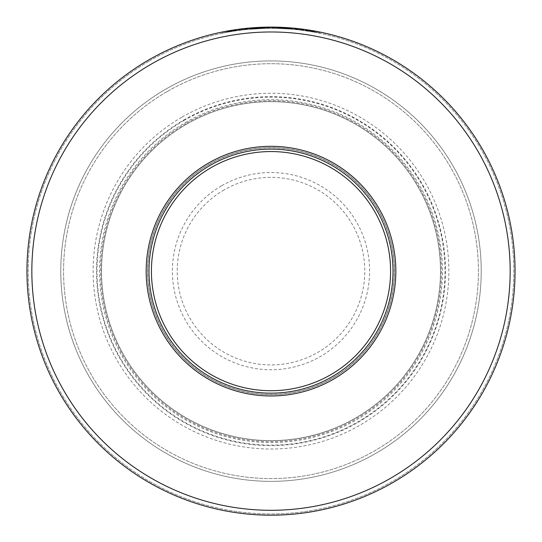 <?xml version="1.0" encoding="UTF-8"?>
<svg xmlns="http://www.w3.org/2000/svg" width="542" height="542" viewBox="0 0 542 542"><rect width="100%" height="100%" fill="white"/><g stroke="black" fill="none" stroke-linecap="round" stroke-linejoin="round"><path stroke-width="0.41" stroke-dasharray="2.71 2.03" d="M209.259 164.199A123.481 123.481 0 0 1 377.937 209.395A123.481 123.481 0 0 1 332.741 378.079A123.481 123.481 0 0 1 164.063 332.883A123.481 123.481 0 0 1 209.259 164.199A123.481 123.481 0 0 1 377.937 209.395A123.481 123.481 0 0 1 332.741 378.079A123.481 123.481 0 0 1 164.063 332.883A123.481 123.481 0 0 1 209.259 164.199A123.481 123.481 0 0 0 164.063 332.883A123.481 123.481 0 0 0 332.741 378.079A123.481 123.481 0 0 0 377.937 209.395A123.481 123.481 0 0 0 209.259 164.199M209.991 165.466A122.018 122.018 0 0 0 165.33 332.144A122.018 122.018 0 0 0 332.009 376.812A122.018 122.018 0 0 0 376.67 210.127A122.018 122.018 0 0 0 209.991 165.466M148.982 59.796A244.035 244.035 0 0 0 59.654 393.16A244.035 244.035 0 0 0 393.018 482.482A244.035 244.035 0 0 0 482.346 149.118A244.035 244.035 0 0 0 148.982 59.796A244.035 244.035 0 0 1 482.346 149.118A244.035 244.035 0 0 1 393.018 482.482A244.035 244.035 0 0 1 59.654 393.16A244.035 244.035 0 0 1 148.982 59.796A244.035 244.035 0 0 0 59.654 393.16A244.035 244.035 0 0 0 393.018 482.482A244.035 244.035 0 0 0 482.346 149.118A244.035 244.035 0 0 0 148.982 59.796A244.035 244.035 0 0 1 482.346 149.118A244.035 244.035 0 0 1 393.018 482.482A244.035 244.035 0 0 1 59.654 393.16A244.035 244.035 0 0 1 148.982 59.796A244.035 244.035 0 0 0 59.654 393.16A244.035 244.035 0 0 0 393.018 482.482A244.035 244.035 0 0 0 482.346 149.118A244.035 244.035 0 0 0 148.982 59.796M149.592 60.853A242.816 242.816 0 0 1 481.289 149.727A242.816 242.816 0 0 1 392.408 481.425A242.816 242.816 0 0 1 60.711 392.55A242.816 242.816 0 0 1 149.592 60.853A242.816 242.816 0 0 0 60.711 392.55A242.816 242.816 0 0 0 392.408 481.425A242.816 242.816 0 0 0 481.289 149.727A242.816 242.816 0 0 0 149.592 60.853M246.339 28.347L246.339 29.329L246.339 28.347L239.733 29.112L239.733 30.095L239.733 29.112M279.896 27.263L279.896 28.238L279.896 27.263L276.589 27.161L273.29 27.114L273.29 28.089L281.169 28.286L273.29 28.089L273.29 27.114M291.081 27.927L291.081 28.909L291.081 27.927L287.775 27.676L284.475 27.473L284.475 28.448L292.355 29.017L284.475 28.448L284.475 27.473M303.54 29.282L303.54 30.264L299.469 29.749A243.06 243.06 0 0 0 298.202 29.6L298.452 29.634A243.06 243.06 0 0 1 299.469 29.749L303.54 30.264L303.54 29.282L299.726 28.794A244.035 244.035 0 0 0 297.944 28.591L294.387 28.225L294.387 29.207L294.895 29.254L294.387 29.207L294.387 28.225M302.775 29.18L302.775 30.162L302.775 29.18L299.726 28.794A244.035 244.035 0 0 0 297.944 28.591L294.895 28.272L294.895 29.254L298.202 29.6A243.06 243.06 0 0 1 299.469 29.749L299.726 29.776A243.06 243.06 0 0 0 298.202 29.6L296.169 29.383A243.06 243.06 0 0 0 294.895 29.254L294.895 28.272L294.895 29.254M311.745 30.528L310.654 30.345A244.035 244.035 0 0 0 309.638 30.176A244.035 244.035 0 0 1 310.654 30.345A244.035 244.035 0 0 0 309.638 30.176L308.561 30.006M314.726 31.05L314.726 32.039L314.726 31.05L310.912 30.386A244.035 244.035 0 0 0 309.387 30.135L305.823 29.6L307.097 29.783L306.84 30.731L309.387 31.124A243.06 243.06 0 0 1 310.912 31.375L310.654 31.334A243.06 243.06 0 0 0 309.638 31.165L305.573 30.548L307.605 30.847L305.823 30.582L307.605 30.847L306.84 30.731L306.84 29.749L306.84 30.731M307.666 29.871L307.097 29.783L307.097 30.772L308.622 31.002L307.097 30.772L307.097 29.783L307.097 30.772M312.619 30.677L310.654 30.345A244.035 244.035 0 0 0 309.638 30.176L307.097 29.783M236.427 29.559L236.427 30.548L236.427 29.559L232.87 30.095A244.035 244.035 0 0 0 230.838 30.427L227.274 31.05L227.532 31.992A243.06 243.06 0 0 1 228.799 31.768L231.346 31.334A243.06 243.06 0 0 1 232.362 31.165L232.105 31.206A243.06 243.06 0 0 0 231.597 31.294L228.548 31.815A243.06 243.06 0 0 0 227.274 32.039M232.613 31.124L232.613 30.135A244.035 244.035 0 0 0 231.088 30.386L231.088 31.375L228.799 31.768L230.838 31.416A243.06 243.06 0 0 1 232.87 31.084L232.362 31.165A243.06 243.06 0 0 0 231.346 31.334A243.06 243.06 0 0 1 232.362 31.165L232.613 31.124A243.06 243.06 0 0 0 231.088 31.375M307.605 30.847L307.605 29.864L307.605 30.847L307.605 29.864L307.605 30.847L309.638 31.165A243.06 243.06 0 0 1 310.654 31.334L313.452 31.815L310.654 31.334A243.06 243.06 0 0 0 309.638 31.165A243.06 243.06 0 0 1 310.654 31.334A243.06 243.06 0 0 0 309.638 31.165L307.605 30.847L307.802 29.891L295.322 28.313L270.417 27.1L244.537 28.536L232.362 30.176A244.035 244.035 0 0 0 231.346 30.345L228.799 30.779A244.035 244.035 0 0 0 227.532 31.002L227.532 31.992L227.532 31.002M231.346 30.345A244.035 244.035 0 0 1 232.362 30.176L236.177 29.6L232.362 30.176A244.035 244.035 0 0 0 231.346 30.345L231.346 31.334M234.903 30.772L234.903 29.783L234.903 30.772L234.903 29.783L234.903 30.772L233.887 30.928L235.919 30.623L234.903 30.772L234.903 29.783L232.105 30.216A244.035 244.035 0 0 0 231.597 30.305L227.782 30.955L227.782 31.951M247.613 28.225L247.613 29.207L247.613 28.225L238.46 29.282L238.46 30.264L247.613 29.207L238.46 30.264L238.46 29.282M246.596 28.326L246.596 29.302L246.596 28.326L239.476 29.146L239.476 30.128L239.476 29.146M258.798 27.405L258.798 28.38L258.798 27.405L255.241 27.608A244.035 244.035 0 0 0 253.209 27.75L249.645 28.035L249.903 28.99A243.06 243.06 0 0 1 251.17 28.889L253.717 28.692A243.06 243.06 0 0 1 254.733 28.624L254.476 28.638A243.06 243.06 0 0 0 253.968 28.672L250.919 28.909A243.06 243.06 0 0 0 249.645 29.017L242.172 29.79L249.652 29.017L249.652 28.035L237.105 29.464L225.899 31.301L225.899 32.296L244.537 29.519L270.417 28.076L295.614 29.322L316.542 32.384L295.614 29.322L270.417 28.076L242.836 29.715L225.899 32.296M250.919 28.909L250.919 27.927A244.035 244.035 0 0 0 249.645 28.035L249.652 29.017M258.033 27.446L258.033 28.421L258.541 28.394L257.274 28.462L258.033 28.421L258.033 27.446L256.766 27.513L258.541 27.418L254.733 27.642A244.035 244.035 0 0 0 253.717 27.71L251.17 27.906A244.035 244.035 0 0 0 249.903 28.015L249.903 28.99L249.903 28.015M253.717 27.71A244.035 244.035 0 0 1 254.733 27.642L256.766 27.513L254.733 27.642A244.035 244.035 0 0 0 253.717 27.71L253.717 28.692A243.06 243.06 0 0 1 254.733 28.624A243.06 243.06 0 0 0 253.717 28.692L253.717 27.71L253.717 28.692M257.274 28.462L257.274 27.486L257.274 28.462L257.274 27.486L257.274 28.462L254.733 28.624L257.525 28.448L257.274 27.486L254.476 27.662A244.035 244.035 0 0 0 253.968 27.696L250.153 27.994L250.153 28.97M268.459 27.114L268.459 28.089L260.831 28.286A243.06 243.06 0 0 1 269.984 28.076A243.06 243.06 0 0 0 262.863 28.211L264.896 28.15A243.06 243.06 0 0 1 265.919 28.13L268.459 28.089L268.459 27.114L265.919 27.154A244.035 244.035 0 0 0 264.896 27.175L262.355 27.256A244.035 244.035 0 0 0 261.088 27.303L261.088 28.279A243.06 243.06 0 0 1 262.355 28.231L261.088 28.279M268.71 28.089L266.169 28.123A243.06 243.06 0 0 0 265.153 28.143L269.726 28.082L268.71 28.089L268.71 27.114L266.169 27.147A244.035 244.035 0 0 0 265.153 27.168L261.088 27.303M260.831 27.31L260.831 28.286L260.831 27.31A244.035 244.035 0 0 1 269.984 27.1L262.863 27.236L262.863 28.211L262.863 27.236A244.035 244.035 0 0 1 269.984 27.1L269.726 28.082L269.726 27.1M281.169 27.31L281.169 28.286L281.169 27.31L272.016 27.1L272.274 28.082L275.065 28.109L272.016 28.076L272.016 27.1M280.153 27.269L280.153 28.252L280.153 27.269L273.032 27.107L273.032 28.082L273.032 27.107M292.355 28.035L292.355 29.017L292.355 28.035L283.202 27.405L283.202 28.38L286.251 28.557L283.202 28.38L283.202 27.405M291.339 27.947L291.339 28.929L291.339 27.947L284.218 27.459L284.218 28.435L284.218 27.459M296.169 29.383L296.169 28.401A244.035 244.035 0 0 0 294.895 28.272L295.661 28.347L295.607 29.322M299.726 29.776L299.726 28.794L299.726 29.776A243.06 243.06 0 0 0 297.944 29.573A243.06 243.06 0 0 1 299.726 29.776L301.758 30.027L299.726 29.776L299.726 28.794A244.035 244.035 0 0 0 298.202 28.618L295.661 28.347L296.928 28.482L296.928 29.464L296.928 28.482L298.202 28.618L298.202 29.6M302.267 29.112L302.267 30.095L302.267 29.112L299.469 28.767A244.035 244.035 0 0 0 298.202 28.618A244.035 244.035 0 0 1 299.469 28.767A244.035 244.035 0 0 0 298.452 28.651L295.912 28.374L295.912 29.356L296.42 29.41L295.912 29.356L295.912 28.374L295.912 29.356M299.469 28.767L302.016 29.078L299.469 28.767L299.469 29.749M310.654 31.334L310.654 30.345A244.035 244.035 0 0 0 309.638 30.176L309.638 31.165M305.573 29.559L305.573 30.548L305.573 29.559L306.84 29.749M239.984 29.078L239.984 30.061L239.984 29.078M241 28.95L241 29.932L241 28.95M241.766 28.855L241.766 29.844L241.766 28.855M243.04 28.706L243.04 29.688L243.04 28.706M244.306 28.563L244.306 29.546L245.072 29.464L244.306 29.546L244.306 28.563M245.072 28.482L245.072 29.464L246.088 29.356L245.072 29.464L245.072 28.482M246.088 28.374L246.339 29.329L246.088 28.374M256.258 28.523L254.984 28.604A243.06 243.06 0 0 0 253.46 28.712L253.209 28.726A243.06 243.06 0 0 1 255.241 28.591L256.258 28.523L256.258 27.547M297.944 29.573L296.42 29.41L297.944 29.573L297.944 28.591L297.944 29.573M301.758 30.027L301.758 29.044M312.687 31.68L313.201 31.768L312.687 31.68L312.687 30.684M235.668 29.674L235.668 30.657L235.668 29.674M236.177 29.6L236.177 30.582L236.177 29.6M233.887 29.939L233.887 30.928M232.87 30.095L232.87 31.084M230.838 30.427L230.838 31.416M229.822 30.603L229.822 31.592M228.799 30.779L228.799 31.768L228.799 30.779M228.04 30.914L228.04 31.903M228.548 30.819L228.548 31.815M229.313 30.684L229.313 31.68L229.313 30.684M234.395 29.864L234.395 30.847L234.395 29.864M235.16 29.749L235.16 30.731L235.16 29.749M234.645 29.824L234.645 30.813M232.362 30.176L232.362 31.165M233.629 29.979L233.629 30.969M230.072 30.555L230.072 31.544M231.597 30.305L231.597 31.294M232.105 30.216L232.105 31.206M235.919 29.634L235.919 30.623L235.919 29.634L235.201 29.742L235.201 30.725L235.201 29.742M235.411 29.708L235.411 30.698M238.717 29.248L238.717 30.23L238.717 29.248M238.968 29.214L238.968 30.196L238.968 29.214M240.242 29.044L240.242 30.027L240.242 29.044M241.515 28.889L241.515 29.871L241.515 28.889M244.564 28.536L244.564 29.519L244.564 28.536M245.831 28.401L245.831 29.383L245.831 28.401M247.105 28.272L247.105 29.254L247.105 28.272M247.362 28.245L247.362 29.227L247.362 28.245M258.541 27.418L258.541 28.394L258.541 27.418M255.241 27.608L255.241 28.591M253.209 27.75L253.209 28.726M252.186 27.825L252.186 28.807M251.17 27.906L251.17 28.889L251.17 27.906M250.411 27.967L250.411 28.95M251.678 27.866L251.678 28.848L251.678 27.866M253.46 27.73L253.46 28.712M254.984 27.628L254.984 28.604M256.766 27.513L256.766 28.496L256.766 27.513M257.525 27.473L257.525 28.448L257.525 27.473M257.016 27.5L257.016 28.475M254.733 27.642L254.733 28.624M256 27.561L256 28.536M252.443 27.805L252.443 28.787M253.968 27.696L253.968 28.672M254.476 27.662L254.476 28.638M258.29 27.432L258.29 28.408L258.29 27.432M257.782 27.459L257.782 28.435M267.951 27.12L267.951 28.096L267.951 27.12M267.186 27.127L267.186 28.103M265.919 27.154L265.919 28.13M264.896 27.175L264.896 28.15M263.629 27.208L263.629 28.191M262.355 27.256L262.355 28.231L262.355 27.256M261.339 27.29L261.339 28.265M263.371 27.222L263.371 28.198M265.153 27.168L265.153 28.143M266.169 27.147L266.169 28.123M267.694 27.12L267.694 28.096M269.984 27.1L269.984 28.076L269.984 27.1M269.218 27.107L269.218 28.082M272.274 27.1L272.274 28.082L272.274 27.1M272.524 27.107L272.524 28.082L272.524 27.107M273.798 27.114L273.798 28.089L273.798 27.114M275.065 27.134L275.065 28.109L275.065 27.134M276.589 27.161L276.589 28.143L276.589 27.161M278.121 27.202L278.121 28.177L278.121 27.202M279.387 27.242L279.387 28.218L279.387 27.242M280.661 27.29L280.661 28.265L280.661 27.29M280.912 27.303L280.912 28.279L280.912 27.303M273.541 27.114L273.541 28.089L273.541 27.114M274.557 27.127L274.557 28.103L274.557 27.127M275.322 27.141L275.322 28.116L275.322 27.141M277.863 27.195L277.863 28.17L277.863 27.195M278.629 27.222L278.629 28.198L278.629 27.222M279.645 27.256L279.645 28.231L279.645 27.256M283.459 27.418L283.459 28.394L283.459 27.418M283.71 27.432L283.71 28.408L283.71 27.432M284.984 27.5L284.984 28.475L284.984 27.5M286.251 27.574L286.251 28.557L286.251 27.574M287.775 27.676L287.775 28.658L287.775 27.676M289.306 27.784L289.306 28.767L289.306 27.784M290.573 27.886L290.573 28.868L290.573 27.886M291.847 27.994L291.847 28.97L291.847 27.994M292.097 28.015L292.097 28.99L292.097 28.015M284.726 27.486L284.726 28.462L284.726 27.486M285.742 27.547L285.742 28.523L285.742 27.547M286.508 27.595L286.508 28.57L286.508 27.595M289.049 27.771L289.049 28.746L289.049 27.771M289.814 27.825L289.814 28.807L289.814 27.825M290.83 27.906L290.83 28.889L290.83 27.906M295.153 28.299L295.153 29.282M297.185 28.509L297.185 29.492M298.452 28.651L298.452 29.634M300.742 28.922L300.742 29.905M302.016 29.078L302.016 30.061M303.283 29.248L303.283 30.23L303.283 29.248M301.25 28.983L301.25 29.966M300.485 28.889L300.485 29.871M297.436 28.536L297.436 29.519M296.677 28.455L296.677 29.437M296.42 28.428L296.42 29.41L296.42 28.428M306.081 29.634L306.081 30.623L306.081 29.634M308.113 29.939L308.113 30.928M309.387 30.135L309.387 31.124M310.912 30.386L310.912 31.375M312.178 30.603L312.178 31.592M313.452 30.819L313.452 31.815M314.218 30.955L314.218 31.951L314.218 30.955M313.201 30.779L313.201 31.768M313.96 30.914L313.96 31.903L313.96 30.914M314.468 31.002L314.468 31.992L314.468 31.002M311.928 30.555L311.928 31.544M308.371 29.979L308.371 30.969M306.332 29.674L306.332 30.657L306.332 29.674M306.481 29.695L305.823 29.6L305.823 30.582M308.622 30.02L308.622 31.002L308.622 30.02M311.67 30.515L311.67 31.504L311.67 30.515M165.886 89.078A210.221 210.221 0 0 1 453.058 166.028A210.221 210.221 0 0 1 376.114 453.2A210.221 210.221 0 0 1 88.942 376.25A210.221 210.221 0 0 1 165.886 89.078A210.221 210.221 0 0 1 453.058 166.028A210.221 210.221 0 0 1 376.114 453.2A210.221 210.221 0 0 1 88.942 376.25A210.221 210.221 0 0 1 165.886 89.078M167.282 91.496A207.43 207.43 0 0 1 450.639 167.424A207.43 207.43 0 0 1 374.718 450.781A207.43 207.43 0 0 1 91.361 374.854A207.43 207.43 0 0 1 167.282 91.496A207.43 207.43 0 0 1 450.639 167.424A207.43 207.43 0 0 1 374.718 450.781A207.43 207.43 0 0 1 91.361 374.854A207.43 207.43 0 0 1 167.282 91.496M316.542 32.384L316.542 31.389L303.174 29.227L295.614 28.347L295.614 29.322M305.505 29.553L295.37 28.319L270.417 27.1L295.607 28.347M304.109 29.356L306.691 29.722M249.652 28.035L237.098 29.464L222.274 32.012L222.274 33.008L234.957 30.765L222.274 33.008M255.702 27.581L270.085 27.1L255.702 27.581L255.702 28.557L270.085 28.076L255.702 28.557M275.241 27.134L271.19 27.1L271.19 28.076L275.241 28.116L271.19 28.076L271.19 27.1L275.241 27.134L275.241 28.116M280.871 27.296L293.839 28.17L280.871 27.296L280.871 28.279L293.839 29.153L280.871 28.279M305.668 29.573L296.447 28.428L296.447 29.41L305.668 30.562L296.447 29.41L296.447 28.428L301.284 28.983L301.284 29.973L301.284 28.983L305.668 29.573L305.668 30.562L305.668 29.573M286.305 27.581L288.242 27.71L286.305 27.581L286.305 28.557L288.242 28.685L286.305 28.557M275.018 27.134C279.32 27.229 279.32 27.229 275.018 27.134C279.32 27.229 279.32 27.229 275.018 27.134L275.018 28.109C279.265 28.204 279.265 28.204 275.018 28.109C279.265 28.204 279.265 28.204 275.018 28.109L275.018 27.134M261.711 27.276L264.245 27.195L261.711 27.276L261.711 28.252L264.245 28.17L261.711 28.252M319.882 33.042L319.882 32.046L303.202 29.234L303.202 30.216L319.882 33.042L295.37 29.302L270.417 28.076L244.218 29.559L234.957 30.765L243.08 29.688L270.417 28.076L295.322 29.295L303.202 30.216M305.783 29.593L303.202 29.234M242.836 28.733L242.836 29.715L242.836 28.733L244.218 28.577L270.417 27.1L243.08 28.706L237.098 29.464L237.098 30.454L242.172 29.79L237.105 30.454L237.098 29.464L237.105 30.454L237.105 29.464L238.033 29.336M303.174 29.227L303.174 30.216L303.174 29.227M301.548 29.017L301.548 30.006M270.417 27.1L270.417 28.076L270.417 27.1M244.537 28.536L244.537 29.519M242.721 28.746L242.721 29.729M307.558 29.851L307.558 30.84L307.558 29.851M302.944 29.2L302.944 30.183L302.944 29.2M303.418 29.261L303.418 30.25L303.418 29.261M307.802 29.891L307.802 30.88L307.802 29.891M305.851 29.6L305.851 30.589M295.322 28.313L295.322 29.295M243.08 28.706L243.08 29.688L243.08 28.706M234.957 29.776L234.957 30.765L234.957 29.776M242.918 28.719L242.918 29.702M244.218 28.577L244.218 29.559M295.37 28.319L295.37 29.302L295.37 28.319M301.589 29.024L301.589 30.006M242.172 28.807L242.172 29.79M245.682 28.414L245.682 29.397M250.35 27.974L250.35 28.956M254.225 27.676L254.225 28.658L254.225 27.676M246.082 28.374L246.082 29.356M260.661 27.317L260.661 28.299M260.35 27.33L260.35 28.313M266.251 27.147L266.251 28.123M270.085 27.1L270.085 28.076M265.323 27.168L265.323 28.143M264.672 27.181L264.672 28.157M261.4 27.29L261.4 28.265M285.519 27.534L285.519 28.509M284.699 27.486L284.699 28.462M290.092 27.845L290.092 28.828M293.839 28.17L293.839 29.153M288.764 27.75L288.764 28.726M288.534 27.73L288.534 28.712M285.891 27.554L285.891 28.53M288.242 27.71L288.242 28.685M287.213 27.642L287.213 28.618M263.053 27.229L263.053 28.204M264.245 27.195L264.245 28.17M182.058 117.086A177.884 177.884 0 0 1 425.05 182.2A177.884 177.884 0 0 1 359.942 425.185A177.884 177.884 0 0 1 116.95 360.078A177.884 177.884 0 0 1 182.058 117.086M186.258 124.362A169.483 169.483 0 0 1 417.78 186.394A169.483 169.483 0 0 1 355.742 417.916A169.483 169.483 0 0 1 124.22 355.877A169.483 169.483 0 0 1 186.258 124.362A169.483 169.483 0 0 1 417.78 186.394A169.483 169.483 0 0 1 355.742 417.916A169.483 169.483 0 0 1 124.22 355.877A169.483 169.483 0 0 1 186.258 124.362A169.483 169.483 0 0 0 124.22 355.877A169.483 169.483 0 0 0 355.742 417.916A169.483 169.483 0 0 0 417.78 186.394A169.483 169.483 0 0 0 186.258 124.362M185.77 123.515A170.459 170.459 0 0 0 123.38 356.372A170.459 170.459 0 0 0 356.229 418.763A170.459 170.459 0 0 0 418.62 185.906A170.459 170.459 0 0 0 185.77 123.515M209.327 164.314A123.352 123.352 0 0 1 377.821 209.463A123.352 123.352 0 0 1 332.673 377.964A123.352 123.352 0 0 1 164.179 332.815A123.352 123.352 0 0 1 209.327 164.314M183.758 120.026A174.49 174.49 0 0 1 422.11 183.894A174.49 174.49 0 0 1 358.242 422.252A174.49 174.49 0 0 1 119.89 358.384A174.49 174.49 0 0 1 183.758 120.026M184.009 120.466A173.982 173.982 0 0 0 120.324 358.127A173.982 173.982 0 0 0 357.991 421.812A173.982 173.982 0 0 0 421.676 184.144A173.982 173.982 0 0 0 184.009 120.466M185.283 122.668A171.435 171.435 0 0 1 419.467 185.418A171.435 171.435 0 0 1 356.717 419.61A171.435 171.435 0 0 1 122.533 356.86A171.435 171.435 0 0 1 185.283 122.668M186.224 124.301A169.551 169.551 0 0 1 417.835 186.36A169.551 169.551 0 0 1 355.776 417.977A169.551 169.551 0 0 1 124.165 355.911A169.551 169.551 0 0 1 186.224 124.301M221.698 185.737A98.61 98.61 0 0 1 356.399 221.834A98.61 98.61 0 0 1 320.302 356.534A98.61 98.61 0 0 1 185.601 320.444A98.61 98.61 0 0 1 221.698 185.737M224.11 189.924A93.78 93.78 0 0 0 189.781 318.025A93.78 93.78 0 0 0 317.89 352.354A93.78 93.78 0 0 0 352.219 224.246A93.78 93.78 0 0 0 224.11 189.924M281.867 27.344L281.867 28.319M278.27 27.208L278.27 28.184"/><path stroke-width="0.81" d="M209.991 165.466A122.018 122.018 0 0 1 376.67 210.127A122.018 122.018 0 0 1 332.009 376.812A122.018 122.018 0 0 1 165.33 332.144A122.018 122.018 0 0 1 209.991 165.466M208.582 163.027A124.836 124.836 0 0 0 162.891 333.554A124.836 124.836 0 0 0 333.418 379.251A124.836 124.836 0 0 0 379.109 208.717A124.836 124.836 0 0 0 208.582 163.027M151.421 64.024A239.157 239.157 0 0 1 478.119 151.557A239.157 239.157 0 0 1 390.579 478.254A239.157 239.157 0 0 1 63.881 390.714A239.157 239.157 0 0 1 151.421 64.024M148.982 59.796A244.035 244.035 0 0 1 482.346 149.118A244.035 244.035 0 0 1 393.018 482.482A244.035 244.035 0 0 1 59.654 393.16A244.035 244.035 0 0 1 148.982 59.796M246.339 28.347L239.733 29.112M279.896 27.263L273.29 27.114M291.081 27.927L284.475 27.473M297.944 28.591L296.42 28.428M310.83 30.372L313.452 30.819M309.638 30.176L306.84 29.749M308.622 30.02L305.573 29.559M314.468 31.002L311.67 30.515M231.088 30.386L228.548 30.819A244.035 244.035 0 0 0 227.274 31.05M236.427 29.559L232.613 30.135M236.177 29.6L234.903 29.783M239.476 29.146L238.46 29.282M247.613 28.225L245.831 28.401M258.798 27.405L254.984 27.628A244.035 244.035 0 0 0 253.46 27.73L250.919 27.927M258.541 27.418L257.274 27.486M269.726 27.1L260.831 27.31M263.371 27.222L262.355 27.256M273.798 27.114L272.016 27.1M280.153 27.269L281.169 27.31M284.984 27.5L283.202 27.405M292.355 28.035L290.573 27.886M298.202 28.618L296.169 28.401M302.267 29.112L299.726 28.794M294.895 28.272L294.387 28.225M303.54 29.282L302.016 29.078M270.485 27.1L295.614 28.347L307.097 29.783M313.201 30.779L314.726 31.05M235.201 29.742L225.899 31.301M269.794 27.1L242.836 28.733L235.919 29.634M316.542 31.389L304.109 29.356M307.605 29.864L305.783 29.593M234.957 29.776L222.274 32.012M242.836 28.733L238.033 29.336M319.882 32.046L305.505 29.553M211.211 167.58A119.579 119.579 0 0 1 374.556 211.346A119.579 119.579 0 0 1 330.789 374.698A119.579 119.579 0 0 1 167.444 330.925A119.579 119.579 0 0 1 211.211 167.58"/></g></svg>
